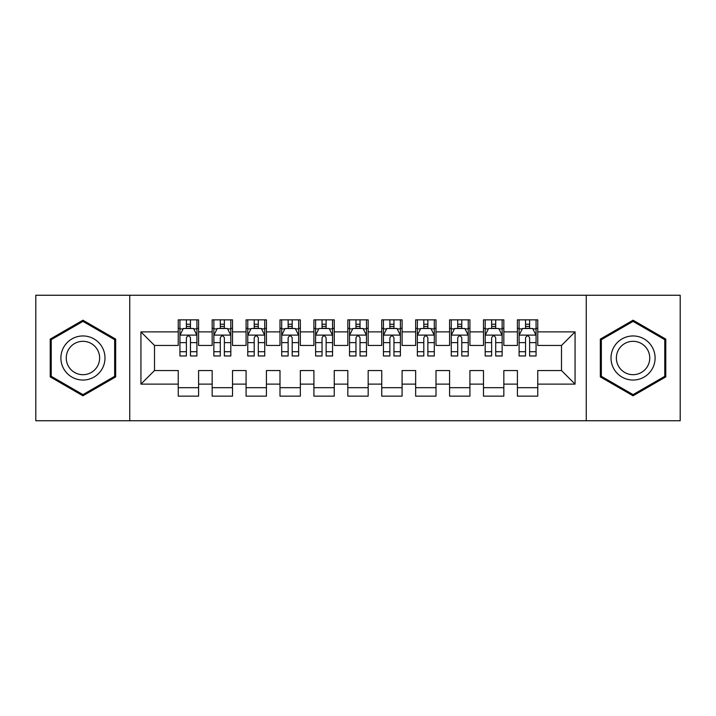 <?xml version="1.0" encoding="UTF-8"?>
<svg xmlns="http://www.w3.org/2000/svg" width="716" height="716" viewBox="0 0 716 716"><rect width="100%" height="100%" fill="white"/><g stroke="black" fill="none" stroke-linecap="round" stroke-linejoin="round"><path stroke-width="1.07" d="M586.252 420.748L680.2 420.748L680.2 295.252L586.252 295.252L586.252 420.748L129.748 420.748L129.748 295.252L35.8 295.252L35.8 420.748L129.748 420.748M586.252 295.252L129.748 295.252M140.936 384.116L140.936 331.884L178.248 331.884L178.248 345.452L154.504 345.452L154.504 370.548L140.936 384.116L178.248 384.116L178.248 396.154L198.592 396.154L198.592 384.116L212.16 384.116L212.16 396.154L232.512 396.154L232.512 384.116L246.08 384.116L246.08 396.154L266.424 396.154L266.424 384.116L279.992 384.116L279.992 396.154L300.344 396.154L300.344 384.116L313.912 384.116L313.912 396.154L334.256 396.154L334.256 384.116L347.824 384.116L347.824 396.154L368.176 396.154L368.176 384.116L381.744 384.116L381.744 396.154L402.088 396.154L402.088 384.116L415.656 384.116L415.656 396.154L436.008 396.154L436.008 384.116L449.576 384.116L449.576 396.154L469.92 396.154L469.92 384.116L483.488 384.116L483.488 396.154L503.84 396.154L503.84 384.116L517.408 384.116L517.408 396.154L537.752 396.154L537.752 370.548L561.496 370.548L561.496 345.452L537.752 345.452L537.752 331.884L575.064 331.884L575.064 384.116L537.752 384.116M537.752 331.884L537.752 319.846L517.408 319.846L517.408 331.884L503.84 331.884L503.84 319.846L483.488 319.846L483.488 331.884L469.92 331.884L469.92 319.846L449.576 319.846L449.576 331.884L436.008 331.884L436.008 319.846L415.656 319.846L415.656 331.884L402.088 331.884L402.088 319.846L381.744 319.846L381.744 331.884L368.176 331.884L368.176 319.846L347.824 319.846L347.824 331.884L334.256 331.884L334.256 319.846L313.912 319.846L313.912 331.884L300.344 331.884L300.344 319.846L279.992 319.846L279.992 331.884L266.424 331.884L266.424 319.846L246.08 319.846L246.08 331.884L232.512 331.884L232.512 319.846L212.16 319.846L212.16 331.884L198.592 331.884L198.592 319.846L178.248 319.846L178.248 331.884M503.84 384.116L503.84 370.548L517.408 370.548L517.408 384.116M575.064 331.884L561.496 345.452M469.92 384.116L469.92 370.548L483.488 370.548L483.488 384.116M517.408 331.884L517.408 345.452L503.84 345.452L503.84 331.884M436.008 384.116L436.008 370.548L449.576 370.548L449.576 384.116M483.488 331.884L483.488 345.452L469.92 345.452L469.92 331.884M402.088 384.116L402.088 370.548L415.656 370.548L415.656 384.116M449.576 331.884L449.576 345.452L436.008 345.452L436.008 331.884M368.176 384.116L368.176 370.548L381.744 370.548L381.744 384.116M415.656 331.884L415.656 345.452L402.088 345.452L402.088 331.884M334.256 384.116L334.256 370.548L347.824 370.548L347.824 384.116M381.744 331.884L381.744 345.452L368.176 345.452L368.176 331.884M300.344 384.116L300.344 370.548L313.912 370.548L313.912 384.116M347.824 331.884L347.824 345.452L334.256 345.452L334.256 331.884M266.424 384.116L266.424 370.548L279.992 370.548L279.992 384.116M313.912 331.884L313.912 345.452L300.344 345.452L300.344 331.884M232.512 384.116L232.512 370.548L246.08 370.548L246.08 384.116M279.992 331.884L279.992 345.452L266.424 345.452L266.424 331.884M198.592 384.116L198.592 370.548L212.16 370.548L212.16 384.116M246.08 331.884L246.08 345.452L232.512 345.452L232.512 331.884M154.504 370.548L178.248 370.548L178.248 384.116M212.16 331.884L212.16 345.452L198.592 345.452L198.592 331.884M517.408 328.322L519.1 328.322M536.06 328.322L537.752 328.322M483.488 328.322L485.188 328.322M502.14 328.322L503.84 328.322M449.576 328.322L451.268 328.322M468.228 328.322L469.92 328.322M415.656 328.322L417.356 328.322M434.308 328.322L436.008 328.322M381.744 328.322L383.436 328.322M400.396 328.322L402.088 328.322M347.824 328.322L349.524 328.322M366.476 328.322L368.176 328.322M313.912 328.322L315.604 328.322M332.564 328.322L334.256 328.322M279.992 328.322L281.692 328.322M298.644 328.322L300.344 328.322M246.08 328.322L247.772 328.322M264.732 328.322L266.424 328.322M212.16 328.322L213.86 328.322M230.812 328.322L232.512 328.322M178.248 328.322L179.94 328.322M196.9 328.322L198.592 328.322M178.248 387.678L198.592 387.678M212.16 387.678L232.512 387.678M246.08 387.678L266.424 387.678M279.992 387.678L300.344 387.678M313.912 387.678L334.256 387.678M347.824 387.678L368.176 387.678M381.744 387.678L402.088 387.678M415.656 387.678L436.008 387.678M449.576 387.678L469.92 387.678M483.488 387.678L503.84 387.678M517.408 387.678L537.752 387.678M140.936 331.884L154.504 345.452M561.496 370.548L575.064 384.116M115.67 339.107L82.94 320.204L50.218 339.107L50.218 376.893L82.94 395.796L115.67 376.893L115.67 339.107M600.33 339.107L600.33 376.893L633.06 395.796L665.782 376.893L665.782 339.107L633.06 320.204L600.33 339.107M190.456 324.25L186.384 324.25M196.9 351.717L190.456 351.717L190.456 355.968L196.9 355.968L196.9 335.276L193.508 328.492L183.332 328.492L179.94 335.276L179.94 355.968L186.384 355.968L186.384 351.717L179.94 351.717M179.94 335.276L179.94 319.846M196.9 335.276L196.9 319.846M186.384 328.492L186.384 319.846M190.456 319.846L190.456 328.492M190.456 351.717L190.456 337.818C189.105 335.204 187.744 335.204 186.384 337.818L186.384 351.717M190.456 328.322L186.384 328.322M224.368 324.25L220.304 324.25M230.812 351.717L224.368 351.717L224.368 355.968L230.812 355.968L230.812 335.276L227.428 328.492L217.252 328.492L213.86 335.276L213.86 355.968L220.304 355.968L220.304 351.717L213.86 351.717M213.86 335.276L213.86 319.846M230.812 335.276L230.812 319.846M220.304 328.492L220.304 319.846M224.368 319.846L224.368 328.492M224.368 351.717L224.368 337.818C223.016 335.204 221.665 335.204 220.304 337.818L220.304 351.717M224.368 328.322L220.304 328.322M258.288 324.25L254.216 324.25M264.732 351.717L258.288 351.717L258.288 355.968L264.732 355.968L264.732 335.276L261.34 328.492L251.164 328.492L247.772 335.276L247.772 355.968L254.216 355.968L254.216 351.717L247.772 351.717M247.772 335.276L247.772 319.846M264.732 335.276L264.732 319.846M254.216 328.492L254.216 319.846M258.288 319.846L258.288 328.492M258.288 351.717L258.288 337.818C256.937 335.204 255.576 335.204 254.216 337.818L254.216 351.717M258.288 328.322L254.216 328.322M102.039 346.974A22.044 22.044 0 0 0 71.922 338.91A22.044 22.044 0 0 0 63.849 369.026A22.044 22.044 0 0 0 93.966 377.09A22.044 22.044 0 0 0 102.039 346.974M97.394 349.659A16.692 16.692 0 0 0 74.598 343.546A16.692 16.692 0 0 0 68.485 366.341A16.692 16.692 0 0 0 91.29 372.454A16.692 16.692 0 0 0 97.394 349.659M82.94 394.614L51.23 376.312L51.23 339.688L82.94 321.386L114.658 339.688L114.658 376.312L82.94 394.614M652.151 346.974A22.044 22.044 0 0 0 622.034 338.91A22.044 22.044 0 0 0 613.961 369.026A22.044 22.044 0 0 0 644.078 377.09A22.044 22.044 0 0 0 652.151 346.974M647.515 349.659A16.692 16.692 0 0 0 624.71 343.546A16.692 16.692 0 0 0 618.606 366.341A16.692 16.692 0 0 0 641.402 372.454A16.692 16.692 0 0 0 647.515 349.659M633.06 394.614L601.342 376.312L601.342 339.688L633.06 321.386L664.77 339.688L664.77 376.312L633.06 394.614M292.2 324.25L288.136 324.25M298.644 351.717L292.2 351.717L292.2 355.968L298.644 355.968L298.644 335.276L295.252 328.492L285.084 328.492L281.692 335.276L281.692 355.968L288.136 355.968L288.136 351.717L281.692 351.717M281.692 335.276L281.692 319.846M298.644 335.276L298.644 319.846M288.136 328.492L288.136 319.846M292.2 319.846L292.2 328.492M292.2 351.717L292.2 337.818C290.848 335.204 289.488 335.204 288.136 337.818L288.136 351.717M292.2 328.322L288.136 328.322M326.12 324.25L322.048 324.25M332.564 351.717L326.12 351.717L326.12 355.968L332.564 355.968L332.564 335.276L329.172 328.492L318.996 328.492L315.604 335.276L315.604 355.968L322.048 355.968L322.048 351.717L315.604 351.717M315.604 335.276L315.604 319.846M332.564 335.276L332.564 319.846M322.048 328.492L322.048 319.846M326.12 319.846L326.12 328.492M326.12 351.717L326.12 337.818C324.769 335.204 323.408 335.204 322.048 337.818L322.048 351.717M326.12 328.322L322.048 328.322M360.032 324.25L355.968 324.25M366.476 351.717L360.032 351.717L360.032 355.968L366.476 355.968L366.476 335.276L363.084 328.492L352.916 328.492L349.524 335.276L349.524 355.968L355.968 355.968L355.968 351.717L349.524 351.717M349.524 335.276L349.524 319.846M366.476 335.276L366.476 319.846M355.968 328.492L355.968 319.846M360.032 319.846L360.032 328.492M360.032 351.717L360.032 337.818C358.68 335.204 357.32 335.204 355.968 337.818L355.968 351.717M360.032 328.322L355.968 328.322M393.952 324.25L389.88 324.25M400.396 351.717L393.952 351.717L393.952 355.968L400.396 355.968L400.396 335.276L397.004 328.492L386.828 328.492L383.436 335.276L383.436 355.968L389.88 355.968L389.88 351.717L383.436 351.717M383.436 335.276L383.436 319.846M400.396 335.276L400.396 319.846M389.88 328.492L389.88 319.846M393.952 319.846L393.952 328.492M393.952 351.717L393.952 337.818C392.592 335.204 391.24 335.204 389.88 337.818L389.88 351.717M393.952 328.322L389.88 328.322M427.864 324.25L423.8 324.25M434.308 351.717L427.864 351.717L427.864 355.968L434.308 355.968L434.308 335.276L430.916 328.492L420.748 328.492L417.356 335.276L417.356 355.968L423.8 355.968L423.8 351.717L417.356 351.717M417.356 335.276L417.356 319.846M434.308 335.276L434.308 319.846M423.8 328.492L423.8 319.846M427.864 319.846L427.864 328.492M427.864 351.717L427.864 337.818C426.512 335.204 425.152 335.204 423.8 337.818L423.8 351.717M427.864 328.322L423.8 328.322M461.784 324.25L457.712 324.25M468.228 351.717L461.784 351.717L461.784 355.968L468.228 355.968L468.228 335.276L464.836 328.492L454.66 328.492L451.268 335.276L451.268 355.968L457.712 355.968L457.712 351.717L451.268 351.717M451.268 335.276L451.268 319.846M468.228 335.276L468.228 319.846M457.712 328.492L457.712 319.846M461.784 319.846L461.784 328.492M461.784 351.717L461.784 337.818C460.424 335.204 459.072 335.204 457.712 337.818L457.712 351.717M461.784 328.322L457.712 328.322M495.696 324.25L491.632 324.25M502.14 351.717L495.696 351.717L495.696 355.968L502.14 355.968L502.14 335.276L498.748 328.492L488.572 328.492L485.188 335.276L485.188 355.968L491.632 355.968L491.632 351.717L485.188 351.717M485.188 335.276L485.188 319.846M502.14 335.276L502.14 319.846M491.632 328.492L491.632 319.846M495.696 319.846L495.696 328.492M495.696 351.717L495.696 337.818C494.344 335.204 492.984 335.204 491.632 337.818L491.632 351.717M495.696 328.322L491.632 328.322M529.616 324.25L525.544 324.25M536.06 351.717L529.616 351.717L529.616 355.968L536.06 355.968L536.06 335.276L532.668 328.492L522.492 328.492L519.1 335.276L519.1 355.968L525.544 355.968L525.544 351.717L519.1 351.717M519.1 335.276L519.1 319.846M536.06 335.276L536.06 319.846M525.544 328.492L525.544 319.846M529.616 319.846L529.616 328.492M529.616 351.717L529.616 337.818C528.256 335.204 526.904 335.204 525.544 337.818L525.544 351.717M529.616 328.322L525.544 328.322M196.819 335.106L180.029 335.106M179.94 328.904L183.126 328.904M193.714 328.904L196.9 328.904M186.384 342.624L179.94 342.624M196.9 342.624L190.456 342.624M190.456 326.415L186.384 326.415M230.731 335.106L213.941 335.106M213.86 328.904L217.046 328.904M227.625 328.904L230.812 328.904M220.304 342.624L213.86 342.624M230.812 342.624L224.368 342.624M224.368 326.415L220.304 326.415M264.643 335.106L247.861 335.106M247.772 328.904L250.958 328.904M261.546 328.904L264.732 328.904M254.216 342.624L247.772 342.624M264.732 342.624L258.288 342.624M258.288 326.415L254.216 326.415M298.563 335.106L281.773 335.106M281.692 328.904L284.879 328.904M295.457 328.904L298.644 328.904M288.136 342.624L281.692 342.624M298.644 342.624L292.2 342.624M292.2 326.415L288.136 326.415M332.475 335.106L315.693 335.106M315.604 328.904L318.79 328.904M329.378 328.904L332.564 328.904M322.048 342.624L315.604 342.624M332.564 342.624L326.12 342.624M326.12 326.415L322.048 326.415M366.395 335.106L349.605 335.106M349.524 328.904L352.711 328.904M363.289 328.904L366.476 328.904M355.968 342.624L349.524 342.624M366.476 342.624L360.032 342.624M360.032 326.415L355.968 326.415M400.307 335.106L383.525 335.106M383.436 328.904L386.622 328.904M397.21 328.904L400.396 328.904M389.88 342.624L383.436 342.624M400.396 342.624L393.952 342.624M393.952 326.415L389.88 326.415M434.227 335.106L417.437 335.106M417.356 328.904L420.543 328.904M431.122 328.904L434.308 328.904M423.8 342.624L417.356 342.624M434.308 342.624L427.864 342.624M427.864 326.415L423.8 326.415M468.139 335.106L451.357 335.106M451.268 328.904L454.454 328.904M465.042 328.904L468.228 328.904M457.712 342.624L451.268 342.624M468.228 342.624L461.784 342.624M461.784 326.415L457.712 326.415M502.059 335.106L485.269 335.106M485.188 328.904L488.375 328.904M498.954 328.904L502.14 328.904M491.632 342.624L485.188 342.624M502.14 342.624L495.696 342.624M495.696 326.415L491.632 326.415M535.971 335.106L519.181 335.106M519.1 328.904L522.286 328.904M532.874 328.904L536.06 328.904M525.544 342.624L519.1 342.624M536.06 342.624L529.616 342.624M529.616 326.415L525.544 326.415"/></g></svg>
